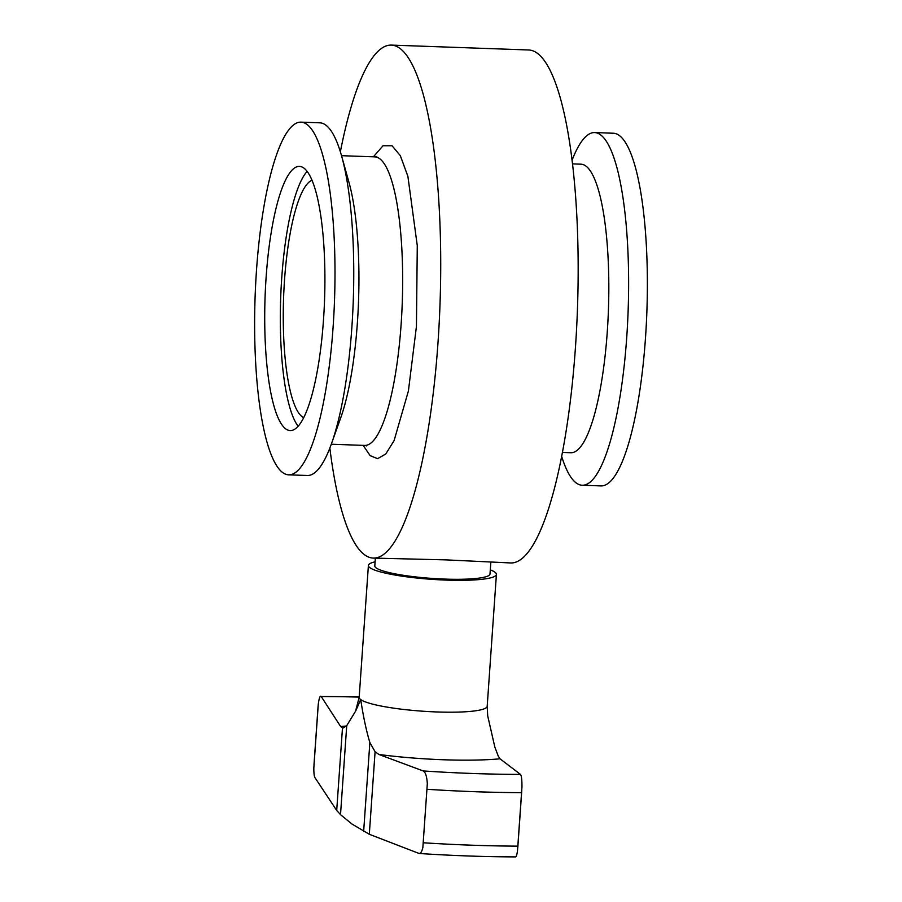 <?xml version="1.0" encoding="UTF-8"?>
<svg xmlns="http://www.w3.org/2000/svg" width="902" height="902" viewBox="0 0 902 902"><rect width="100%" height="100%" fill="white"/><g stroke="black" fill="none" stroke-linecap="round" stroke-linejoin="round"><path stroke-width="1.35" d="M373.394 156.813L383.023 145.752L392.043 145.763L400.308 155.64L407.884 176.296L417.276 245.66L416.431 326.513L408.392 391.04L394.095 440.616L385.785 453.954L377.622 458.667L370.17 455.668L363.156 445.362M373.18 558.079L446.434 559.894L510.622 562.949A256.653 57.818 -88 0 0 575.465 347.157A256.653 57.818 -88 0 0 528.82 49.982L391.378 45.1A256.653 57.818 92 0 1 438.022 342.275A256.653 57.818 92 0 1 373.18 558.079A256.653 57.818 92 0 1 329.85 448.046M301.076 122.153L319.815 122.819A176.442 39.744 92 0 1 341.632 156.08L349.018 182.531A144.365 32.517 92 0 1 357.406 322.476A144.365 32.517 92 0 1 340.663 417.987L331.417 443.852A176.442 39.744 92 0 1 307.3 475.489L288.561 474.824A176.442 39.744 92 0 1 256.484 270.51A176.442 39.744 92 0 1 301.076 122.153A176.442 39.744 92 0 1 333.142 326.456A176.442 39.744 92 0 1 288.561 474.824M562.374 452.432L570.831 452.736A144.365 32.517 -88 0 0 607.305 331.35A144.365 32.517 -88 0 0 581.068 164.187L572.612 163.882M341.632 156.08A176.442 39.744 92 0 1 351.881 327.122A176.442 39.744 92 0 1 331.417 443.852M561.63 456.277A176.442 39.744 -88 0 0 582.185 485.242A176.442 39.744 -88 0 0 626.766 336.874A176.442 39.744 -88 0 0 594.7 132.571A176.442 39.744 -88 0 0 572.15 160.004M582.185 485.242L600.924 485.907A176.442 39.744 -88 0 0 645.516 337.54A176.442 39.744 -88 0 0 613.439 133.237L594.7 132.571M303.647 417.671A119.346 26.891 92 0 1 284.513 280.116A119.346 26.891 92 0 1 312.081 180.231M298.1 426.218A132.177 29.777 92 0 1 281.728 278.087A132.177 29.777 92 0 1 307.154 171.301M323.525 319.443A132.177 29.777 -88 0 0 299.509 166.396A132.177 29.777 -88 0 0 266.101 277.534A132.177 29.777 -88 0 0 290.128 430.57A132.177 29.777 -88 0 0 323.525 319.443M340.37 151.784A256.653 57.818 92 0 1 391.378 45.1M369.313 834.271L375.085 751.761L378.975 754.5L423.185 770.939C425.451 772.089 426.838 776.318 427.322 783.658L422.858 847.542C421.82 851.883 420.49 853.833 418.866 853.393L369.313 834.271L352.005 824.056L340.516 814.641L336.705 810.47L314.866 777.49C314.167 776.25 313.817 773.07 313.828 767.963L318.293 704.079C319.207 697.787 320.176 695.262 321.213 696.524L340.64 726.516L342.478 727.959L336.705 810.47M515.38 856.821C516.124 857.238 516.835 855.265 517.489 850.902L521.954 787.018C521.999 779.723 521.491 775.517 520.454 774.39L500.012 758.796L498.265 756.124L494.815 746.98L487.689 715.805M490.293 569.872A64.166 9.426 -176 0 1 494.882 572.15A64.166 9.426 -176 0 1 496.416 574.416A64.166 9.426 -176 0 1 439.094 579.783A64.166 9.426 -176 0 1 369.933 567.719A64.166 9.426 -176 0 1 368.399 565.464A64.166 9.426 -176 0 1 375.085 561.811M422.858 847.542L427.322 783.658M515.583 856.9C484.904 856.821 452.793 855.682 419.25 853.484L418.866 853.393M313.975 764.896L318.011 707.224L313.828 767.963M359.221 696.772L321.213 696.524A239.966 35.246 -176 0 1 359.199 697.111M340.516 814.641L346.729 725.659L343.222 727.959M346.729 725.659L355.591 711.171L360.71 699.569C363.303 716.583 366.347 730.913 369.865 742.538L363.641 831.52M375.085 751.761L369.865 742.538M318.011 707.224L318.293 704.079M375.345 558.158L374.804 565.915A57.751 8.479 4 0 0 376.179 567.944A57.751 8.479 4 0 0 438.417 578.802A57.751 8.479 4 0 0 490.012 573.965L490.835 562.25M366.516 445.904L364.667 445.419A144.365 32.517 -88 0 0 401.142 324.032A144.365 32.517 -88 0 0 374.905 156.869L376.765 156.531M520.454 774.39A239.966 35.246 -176 0 1 472.952 773.499A239.966 35.246 -176 0 1 423.185 770.939M500.012 758.796A107.924 15.853 -176 0 1 443.773 759.766A107.924 15.853 -176 0 1 378.975 754.5M368.399 565.464L359.176 697.314A64.166 9.426 4 0 0 360.71 699.569A64.166 9.426 4 0 0 429.871 711.644A64.166 9.426 4 0 0 487.193 706.266L487.7 715.827M517.883 846.144A256.653 37.692 -176 0 1 423.613 842.795M521.627 792.666A256.653 37.692 -176 0 1 427.356 789.318M340.64 726.516A107.924 15.853 -176 0 1 346.323 726.054M364.667 445.419L331.282 444.235M374.905 156.869L341.52 155.685M496.416 574.416L487.193 706.266M517.782 847.733L521.784 790.434M359.176 697.314L355.591 711.171"/></g></svg>
